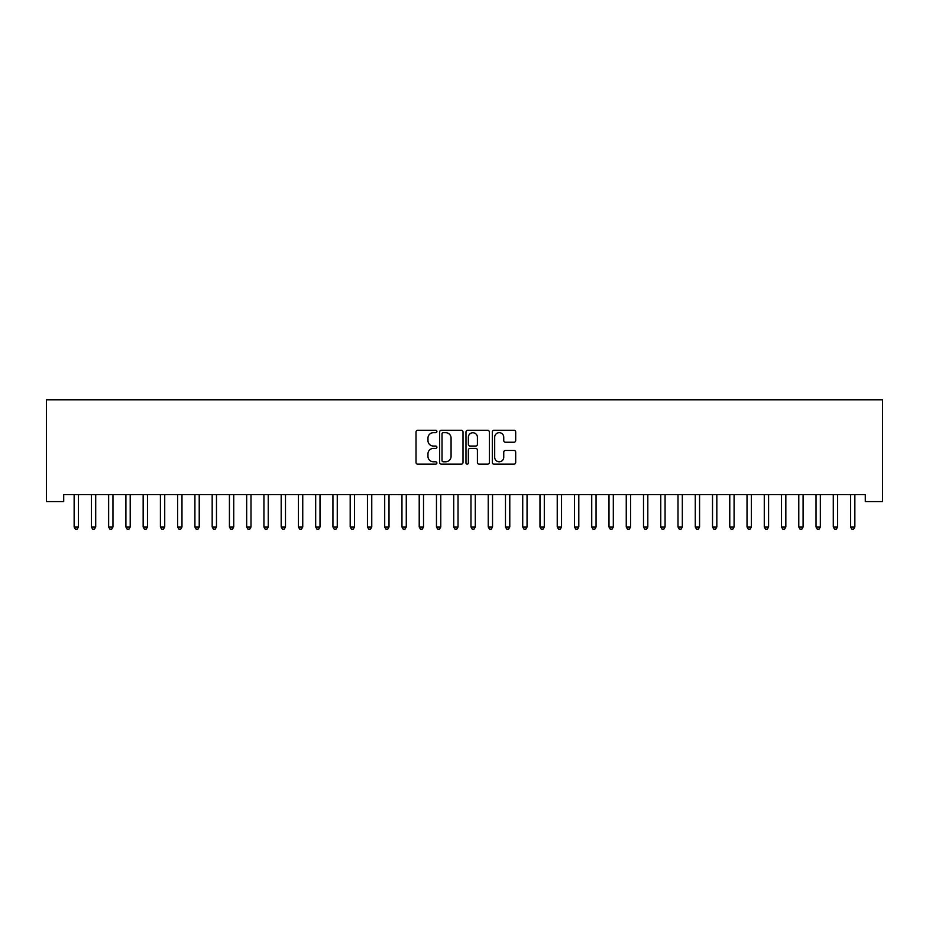 <?xml version="1.0" encoding="UTF-8"?>
<svg xmlns="http://www.w3.org/2000/svg" width="929" height="929" viewBox="0 0 929 929"><rect width="100%" height="100%" fill="white"/><g stroke="black" fill="none" stroke-linecap="round" stroke-linejoin="round"><path stroke-width="1.39" d="M436.897 431.474A1.184 1.184 0 0 0 435.713 430.29L417.713 430.29A1.695 1.695 0 0 0 416.018 431.985L416.018 462.468A1.695 1.695 0 0 0 417.713 464.163L435.713 464.163A1.184 1.184 0 0 0 436.897 462.979A1.184 1.184 0 0 0 435.713 461.794L433.378 461.794A5.423 5.423 0 0 1 427.967 456.371L427.967 453.84A5.423 5.423 0 0 1 433.378 448.417L435.713 448.417A1.184 1.184 0 0 0 436.897 447.232A1.184 1.184 0 0 0 435.713 446.048L433.378 446.048A5.423 5.423 0 0 1 427.967 440.625L427.967 438.082A5.423 5.423 0 0 1 433.378 432.67L435.713 432.67A1.184 1.184 0 0 0 436.897 431.474M513.992 442.239A1.695 1.695 0 0 0 515.688 440.543L515.688 431.985A1.695 1.695 0 0 0 513.992 430.29L494.007 430.29A1.695 1.695 0 0 0 492.312 431.985L492.312 462.468A1.695 1.695 0 0 0 494.007 464.163L513.992 464.163A1.695 1.695 0 0 0 515.688 462.468L515.688 452.144A1.695 1.695 0 0 0 513.992 450.449L505.446 450.449A1.695 1.695 0 0 0 503.75 452.144L503.75 457.265A4.529 4.529 0 0 1 499.221 461.794A4.529 4.529 0 0 1 494.692 457.265L494.692 437.199A4.529 4.529 0 0 1 499.221 432.67A4.529 4.529 0 0 1 503.75 437.199L503.75 440.543A1.695 1.695 0 0 0 505.446 442.239L513.992 442.239M865.294 494.681L63.706 494.681L63.706 501.579L46.45 501.579L46.45 399.784L882.55 399.784L882.55 501.579L865.294 501.579L865.294 494.681M463.014 431.985A1.695 1.695 0 0 0 461.33 430.29L441.345 430.29A1.695 1.695 0 0 0 439.649 431.985L439.649 462.468A1.695 1.695 0 0 0 441.345 464.163L461.33 464.163A1.695 1.695 0 0 0 463.014 462.468L463.014 431.985M467.67 430.29L487.655 430.29A1.695 1.695 0 0 1 489.351 431.985L489.351 462.468A1.695 1.695 0 0 1 487.655 464.163L479.109 464.163A1.695 1.695 0 0 1 477.413 462.468L477.413 450.112A1.695 1.695 0 0 0 475.718 448.417L470.051 448.417A1.695 1.695 0 0 0 468.355 450.112L468.355 462.979A1.184 1.184 0 0 1 467.171 464.163A1.184 1.184 0 0 1 465.986 462.979L465.986 431.985A1.695 1.695 0 0 1 467.67 430.29M443.203 432.67A1.184 1.184 0 0 0 442.018 433.855L442.018 460.61A1.184 1.184 0 0 0 443.203 461.794L445.665 461.794A5.423 5.423 0 0 0 451.076 456.371L451.076 438.082A5.423 5.423 0 0 0 445.665 432.67L443.203 432.67M477.413 437.28A4.529 4.529 0 0 0 472.884 432.751A4.529 4.529 0 0 0 468.355 437.28L468.355 444.352A1.695 1.695 0 0 0 470.051 446.048L475.718 446.048A1.695 1.695 0 0 0 477.413 444.352L477.413 437.28M73.914 494.681L74.018 494.925A1.73 1.73 0 0 1 74.146 495.575L74.146 526.975L78.454 526.975L78.454 495.575A1.73 1.73 0 0 1 78.582 494.925L78.686 494.681M78.454 526.975L77.165 529.216L75.435 529.216L74.146 526.975M91.17 494.681L91.274 494.925A1.73 1.73 0 0 1 91.39 495.575L91.39 526.975L95.71 526.975L95.71 495.575A1.73 1.73 0 0 1 95.838 494.925L95.931 494.681M95.71 526.975L94.41 529.216L92.691 529.216L91.39 526.975M108.426 494.681L108.519 494.925A1.73 1.73 0 0 1 108.647 495.575L108.647 526.975L112.966 526.975L112.966 495.575A1.73 1.73 0 0 1 113.083 494.925L113.187 494.681M112.966 526.975L111.666 529.216L109.947 529.216L108.647 526.975M125.67 494.681L125.775 494.925A1.73 1.73 0 0 1 125.903 495.575L125.903 526.975L130.211 526.975L130.211 495.575A1.73 1.73 0 0 1 130.339 494.925L130.443 494.681M130.211 526.975L128.922 529.216L127.192 529.216L125.903 526.975M142.927 494.681L143.031 494.925A1.73 1.73 0 0 1 143.159 495.575L143.159 526.975L147.467 526.975L147.467 495.575A1.73 1.73 0 0 1 147.595 494.925L147.699 494.681M147.467 526.975L146.178 529.216L144.448 529.216L143.159 526.975M160.183 494.681L160.287 494.925A1.73 1.73 0 0 1 160.403 495.575L160.403 526.975L164.723 526.975L164.723 495.575A1.73 1.73 0 0 1 164.851 494.925L164.944 494.681M164.723 526.975L163.423 529.216L161.704 529.216L160.403 526.975M177.439 494.681L177.532 494.925A1.73 1.73 0 0 1 177.66 495.575L177.66 526.975L181.979 526.975L181.979 495.575A1.73 1.73 0 0 1 182.096 494.925L182.2 494.681M181.979 526.975L180.679 529.216L178.96 529.216L177.66 526.975M194.684 494.681L194.788 494.925A1.73 1.73 0 0 1 194.916 495.575L194.916 526.975L199.224 526.975L199.224 495.575A1.73 1.73 0 0 1 199.352 494.925L199.456 494.681M199.224 526.975L197.935 529.216L196.205 529.216L194.916 526.975M211.94 494.681L212.044 494.925A1.73 1.73 0 0 1 212.172 495.575L212.172 526.975L216.48 526.975L216.48 495.575A1.73 1.73 0 0 1 216.608 494.925L216.712 494.681M216.48 526.975L215.191 529.216L213.461 529.216L212.172 526.975M229.196 494.681L229.3 494.925A1.73 1.73 0 0 1 229.428 495.575L229.428 526.975L233.736 526.975L233.736 495.575A1.73 1.73 0 0 1 233.864 494.925L233.957 494.681M233.736 526.975L232.447 529.216L230.717 529.216L229.428 526.975M246.452 494.681L246.557 494.925A1.73 1.73 0 0 1 246.673 495.575L246.673 526.975L250.993 526.975L250.993 495.575A1.73 1.73 0 0 1 251.109 494.925L251.213 494.681M250.993 526.975L249.692 529.216L247.973 529.216L246.673 526.975M263.708 494.681L263.801 494.925A1.73 1.73 0 0 1 263.929 495.575L263.929 526.975L268.237 526.975L268.237 495.575A1.73 1.73 0 0 1 268.365 494.925L268.469 494.681M268.237 526.975L266.948 529.216L265.218 529.216L263.929 526.975M280.953 494.681L281.057 494.925A1.73 1.73 0 0 1 281.185 495.575L281.185 526.975L285.493 526.975L285.493 495.575A1.73 1.73 0 0 1 285.621 494.925L285.726 494.681M285.493 526.975L284.204 529.216L282.474 529.216L281.185 526.975M298.209 494.681L298.314 494.925A1.73 1.73 0 0 1 298.441 495.575L298.441 526.975L302.749 526.975L302.749 495.575A1.73 1.73 0 0 1 302.877 494.925L302.97 494.681M302.749 526.975L301.461 529.216L299.73 529.216L298.441 526.975M315.465 494.681L315.57 494.925A1.73 1.73 0 0 1 315.686 495.575L315.686 526.975L320.006 526.975L320.006 495.575A1.73 1.73 0 0 1 320.122 494.925L320.226 494.681M320.006 526.975L318.705 529.216L316.986 529.216L315.686 526.975M332.721 494.681L332.814 494.925A1.73 1.73 0 0 1 332.942 495.575L332.942 526.975L337.262 526.975L337.262 495.575A1.73 1.73 0 0 1 337.378 494.925L337.482 494.681M337.262 526.975L335.961 529.216L334.243 529.216L332.942 526.975M349.966 494.681L350.07 494.925A1.73 1.73 0 0 1 350.198 495.575L350.198 526.975L354.506 526.975L354.506 495.575A1.73 1.73 0 0 1 354.634 494.925L354.739 494.681M354.506 526.975L353.217 529.216L351.487 529.216L350.198 526.975M367.222 494.681L367.327 494.925A1.73 1.73 0 0 1 367.454 495.575L367.454 526.975L371.763 526.975L371.763 495.575A1.73 1.73 0 0 1 371.89 494.925L371.995 494.681M371.763 526.975L370.474 529.216L368.743 529.216L367.454 526.975M384.478 494.681L384.583 494.925A1.73 1.73 0 0 1 384.699 495.575L384.699 526.975L389.019 526.975L389.019 495.575A1.73 1.73 0 0 1 389.146 494.925L389.239 494.681M389.019 526.975L387.718 529.216L385.999 529.216L384.699 526.975M401.734 494.681L401.827 494.925A1.73 1.73 0 0 1 401.955 495.575L401.955 526.975L406.275 526.975L406.275 495.575A1.73 1.73 0 0 1 406.391 494.925L406.496 494.681M406.275 526.975L404.974 529.216L403.256 529.216L401.955 526.975M418.979 494.681L419.084 494.925A1.73 1.73 0 0 1 419.211 495.575L419.211 526.975L423.519 526.975L423.519 495.575A1.73 1.73 0 0 1 423.647 494.925L423.752 494.681M423.519 526.975L422.231 529.216L420.5 529.216L419.211 526.975M436.235 494.681L436.34 494.925A1.73 1.73 0 0 1 436.467 495.575L436.467 526.975L440.776 526.975L440.776 495.575A1.73 1.73 0 0 1 440.903 494.925L441.008 494.681M440.776 526.975L439.487 529.216L437.756 529.216L436.467 526.975M453.491 494.681L453.596 494.925A1.73 1.73 0 0 1 453.712 495.575L453.712 526.975L458.032 526.975L458.032 495.575A1.73 1.73 0 0 1 458.16 494.925L458.252 494.681M458.032 526.975L456.731 529.216L455.013 529.216L453.712 526.975M470.748 494.681L470.84 494.925A1.73 1.73 0 0 1 470.968 495.575L470.968 526.975L475.288 526.975L475.288 495.575A1.73 1.73 0 0 1 475.404 494.925L475.509 494.681M475.288 526.975L473.987 529.216L472.269 529.216L470.968 526.975M487.992 494.681L488.097 494.925A1.73 1.73 0 0 1 488.224 495.575L488.224 526.975L492.533 526.975L492.533 495.575A1.73 1.73 0 0 1 492.66 494.925L492.765 494.681M492.533 526.975L491.244 529.216L489.513 529.216L488.224 526.975M505.248 494.681L505.353 494.925A1.73 1.73 0 0 1 505.481 495.575L505.481 526.975L509.789 526.975L509.789 495.575A1.73 1.73 0 0 1 509.916 494.925L510.021 494.681M509.789 526.975L508.5 529.216L506.769 529.216L505.481 526.975M522.504 494.681L522.609 494.925A1.73 1.73 0 0 1 522.725 495.575L522.725 526.975L527.045 526.975L527.045 495.575A1.73 1.73 0 0 1 527.173 494.925L527.266 494.681M527.045 526.975L525.744 529.216L524.026 529.216L522.725 526.975M539.761 494.681L539.854 494.925A1.73 1.73 0 0 1 539.981 495.575L539.981 526.975L544.301 526.975L544.301 495.575A1.73 1.73 0 0 1 544.417 494.925L544.522 494.681M544.301 526.975L543 529.216L541.282 529.216L539.981 526.975M557.005 494.681L557.11 494.925A1.73 1.73 0 0 1 557.237 495.575L557.237 526.975L561.546 526.975L561.546 495.575A1.73 1.73 0 0 1 561.673 494.925L561.778 494.681M561.546 526.975L560.257 529.216L558.526 529.216L557.237 526.975M574.261 494.681L574.366 494.925A1.73 1.73 0 0 1 574.494 495.575L574.494 526.975L578.802 526.975L578.802 495.575A1.73 1.73 0 0 1 578.93 494.925L579.034 494.681M578.802 526.975L577.513 529.216L575.783 529.216L574.494 526.975M591.518 494.681L591.622 494.925A1.73 1.73 0 0 1 591.738 495.575L591.738 526.975L596.058 526.975L596.058 495.575A1.73 1.73 0 0 1 596.186 494.925L596.279 494.681M596.058 526.975L594.757 529.216L593.039 529.216L591.738 526.975M608.774 494.681L608.878 494.925A1.73 1.73 0 0 1 608.994 495.575L608.994 526.975L613.314 526.975L613.314 495.575A1.73 1.73 0 0 1 613.43 494.925L613.535 494.681M613.314 526.975L612.014 529.216L610.295 529.216L608.994 526.975M626.03 494.681L626.123 494.925A1.73 1.73 0 0 1 626.251 495.575L626.251 526.975L630.559 526.975L630.559 495.575A1.73 1.73 0 0 1 630.686 494.925L630.791 494.681M630.559 526.975L629.27 529.216L627.539 529.216L626.251 526.975M643.274 494.681L643.379 494.925A1.73 1.73 0 0 1 643.507 495.575L643.507 526.975L647.815 526.975L647.815 495.575A1.73 1.73 0 0 1 647.943 494.925L648.047 494.681M647.815 526.975L646.526 529.216L644.796 529.216L643.507 526.975M660.531 494.681L660.635 494.925A1.73 1.73 0 0 1 660.763 495.575L660.763 526.975L665.071 526.975L665.071 495.575A1.73 1.73 0 0 1 665.199 494.925L665.292 494.681M665.071 526.975L663.782 529.216L662.052 529.216L660.763 526.975M677.787 494.681L677.891 494.925A1.73 1.73 0 0 1 678.007 495.575L678.007 526.975L682.327 526.975L682.327 495.575A1.73 1.73 0 0 1 682.443 494.925L682.548 494.681M682.327 526.975L681.027 529.216L679.308 529.216L678.007 526.975M695.043 494.681L695.136 494.925A1.73 1.73 0 0 1 695.264 495.575L695.264 526.975L699.572 526.975L699.572 495.575A1.73 1.73 0 0 1 699.7 494.925L699.804 494.681M699.572 526.975L698.283 529.216L696.553 529.216L695.264 526.975M712.288 494.681L712.392 494.925A1.73 1.73 0 0 1 712.52 495.575L712.52 526.975L716.828 526.975L716.828 495.575A1.73 1.73 0 0 1 716.956 494.925L717.06 494.681M716.828 526.975L715.539 529.216L713.809 529.216L712.52 526.975M729.544 494.681L729.648 494.925A1.73 1.73 0 0 1 729.776 495.575L729.776 526.975L734.084 526.975L734.084 495.575A1.73 1.73 0 0 1 734.212 494.925L734.316 494.681M734.084 526.975L732.795 529.216L731.065 529.216L729.776 526.975M746.8 494.681L746.904 494.925A1.73 1.73 0 0 1 747.021 495.575L747.021 526.975L751.34 526.975L751.34 495.575A1.73 1.73 0 0 1 751.468 494.925L751.561 494.681M751.34 526.975L750.04 529.216L748.321 529.216L747.021 526.975M764.056 494.681L764.149 494.925A1.73 1.73 0 0 1 764.277 495.575L764.277 526.975L768.597 526.975L768.597 495.575A1.73 1.73 0 0 1 768.713 494.925L768.817 494.681M768.597 526.975L767.296 529.216L765.577 529.216L764.277 526.975M781.301 494.681L781.405 494.925A1.73 1.73 0 0 1 781.533 495.575L781.533 526.975L785.841 526.975L785.841 495.575A1.73 1.73 0 0 1 785.969 494.925L786.073 494.681M785.841 526.975L784.552 529.216L782.822 529.216L781.533 526.975M798.557 494.681L798.661 494.925A1.73 1.73 0 0 1 798.789 495.575L798.789 526.975L803.097 526.975L803.097 495.575A1.73 1.73 0 0 1 803.225 494.925L803.33 494.681M803.097 526.975L801.808 529.216L800.078 529.216L798.789 526.975M815.813 494.681L815.917 494.925A1.73 1.73 0 0 1 816.034 495.575L816.034 526.975L820.353 526.975L820.353 495.575A1.73 1.73 0 0 1 820.481 494.925L820.574 494.681M820.353 526.975L819.053 529.216L817.334 529.216L816.034 526.975M833.069 494.681L833.162 494.925A1.73 1.73 0 0 1 833.29 495.575L833.29 526.975L837.61 526.975L837.61 495.575A1.73 1.73 0 0 1 837.726 494.925L837.83 494.681M837.61 526.975L836.309 529.216L834.59 529.216L833.29 526.975M850.314 494.681L850.418 494.925A1.73 1.73 0 0 1 850.546 495.575L850.546 526.975L854.854 526.975L854.854 495.575A1.73 1.73 0 0 1 854.982 494.925L855.086 494.681M854.854 526.975L853.565 529.216L851.835 529.216L850.546 526.975"/></g></svg>
